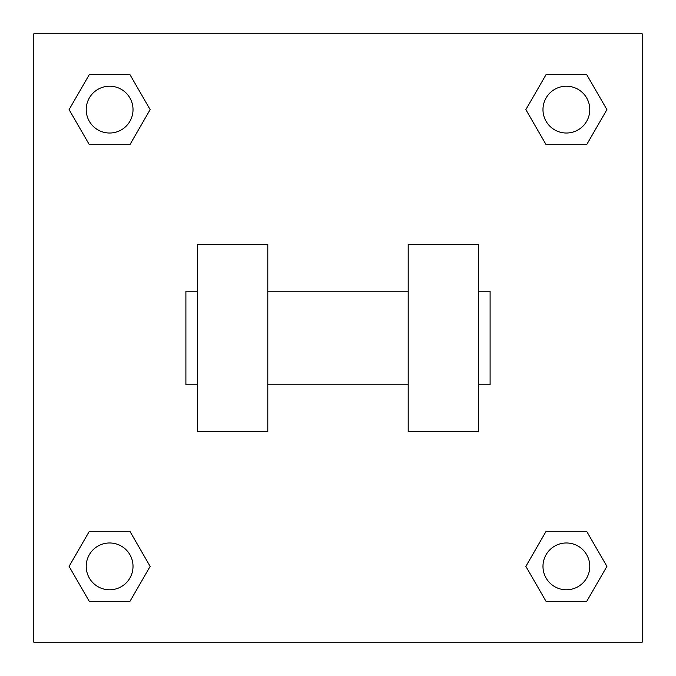 <?xml version="1.0" encoding="UTF-8"?>
<svg xmlns="http://www.w3.org/2000/svg" width="676" height="676" viewBox="0 0 676 676"><rect width="100%" height="100%" fill="white"/><g stroke="black" fill="none" stroke-linecap="round" stroke-linejoin="round"><path stroke-width="1.01" d="M150.148 109.613L129.885 144.715L89.35 144.715L69.087 109.613L89.35 74.512L129.885 74.512L150.148 109.613L129.885 144.715L118.461 144.715M118.461 531.285L129.885 531.285L150.148 566.387L129.885 601.488L89.35 601.488L69.087 566.387L89.35 531.285L129.885 531.285M557.539 144.715L546.115 144.715L525.852 109.613L546.115 74.512L586.65 74.512L606.913 109.613L586.65 144.715L546.115 144.715M525.852 566.387L546.115 531.285L586.65 531.285L606.913 566.387L586.65 601.488L546.115 601.488L525.852 566.387L546.115 531.285L557.539 531.285M546.115 531.285L586.65 531.285L546.115 531.285M586.65 601.488L546.115 601.488L586.65 601.488L606.913 566.387M589.785 566.387A23.398 23.398 0 0 0 554.683 546.115A23.398 23.398 0 0 0 554.683 586.65A23.398 23.398 0 0 0 589.785 566.387M129.885 601.488L89.35 601.488L129.885 601.488L150.148 566.387M133.02 566.387A23.398 23.398 0 0 0 97.919 546.115A23.398 23.398 0 0 0 97.919 586.65A23.398 23.398 0 0 0 133.02 566.387M546.115 74.512L586.65 74.512L546.115 74.512L525.852 109.613M589.785 109.613A23.398 23.398 0 0 0 554.683 89.35A23.398 23.398 0 0 0 554.683 129.885A23.398 23.398 0 0 0 589.785 109.613M89.35 74.512L129.885 74.512L89.35 74.512L69.087 109.613M129.885 144.715L89.35 144.715L129.885 144.715M133.02 109.613A23.398 23.398 0 0 0 97.919 89.35A23.398 23.398 0 0 0 97.919 129.885A23.398 23.398 0 0 0 133.02 109.613M642.2 33.8L642.2 642.2L33.8 642.2L33.8 33.8L642.2 33.8M69.087 566.387L89.35 531.285M606.913 109.613L586.65 144.715M408.203 244.399L408.203 431.601L478.397 431.601L478.397 244.399L408.203 244.399M267.797 431.601L267.797 244.399L197.603 244.399L197.603 431.601L267.797 431.601M478.397 384.796L490.1 384.796L490.1 291.204L478.397 291.204M197.603 291.204L185.9 291.204L185.9 384.796L197.603 384.796M408.203 291.204L267.797 291.204M408.203 384.796L267.797 384.796"/></g></svg>
